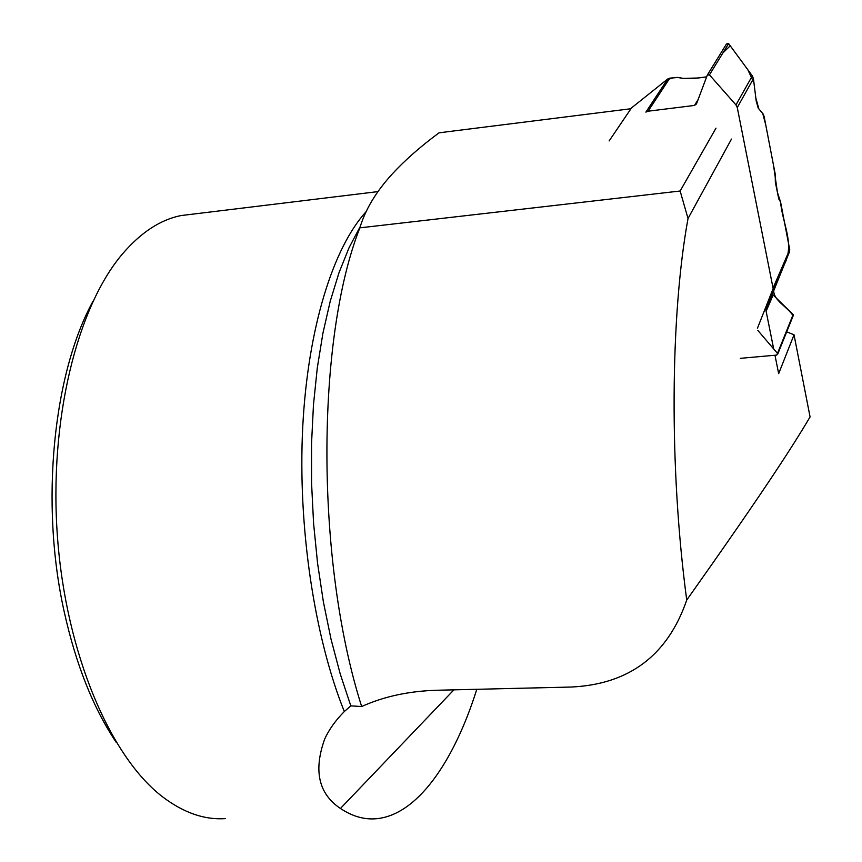 <?xml version="1.0" encoding="UTF-8"?>
<svg xmlns="http://www.w3.org/2000/svg" width="862" height="862" viewBox="0 0 862 862"><rect width="100%" height="100%" fill="white"/><g stroke="black" fill="none" stroke-linecap="round" stroke-linejoin="round"><path stroke-width="1.29" d="M669.817 78.13L677.909 77.505L683.049 78.42L697.67 78L706.646 76.837C696.539 78.485 688.307 78.948 681.95 78.226C677.37 76.621 671.864 77.494 665.432 80.823L630.381 108.806L667.694 79.013L669.817 78.13L648.073 111.209L694.524 105.423L696.485 103.914L707.282 75.145L709.448 74.865L735.965 104.916L737.269 107.534L773.139 288.554L757.439 328.239M735.965 104.916L752.321 75.856L753.431 78.668L756.211 101.069L758.194 108.084L763.355 114.29L764.174 116.693L775.153 173.779L775.369 182.356L778.785 199.003L780.584 202.042L789.786 250.012L772.88 290.257M752.321 75.856L728.627 43.606L709.448 74.865M667.694 79.013L645.886 112.114L648.073 111.209M757.881 330.48L777.492 353.388L793.148 314.576L772.33 294.179L789.527 251.682M777.492 353.388L776.781 355.079L740.318 358.333M707.508 74.768L726.526 43.897L728.627 43.606M793.148 314.576L793.137 315.901C787.997 307.087 773.289 300.536 773.71 290.289L784.172 264.709C795.141 244.269 782.33 223.398 780.584 202.042L777.427 192.398L773.57 165.547L765.779 125.044L762.773 113.59L758.851 108.871L755.823 97.912L753.97 83.032L747.882 69.811L730.243 45.815L723.002 52.776M476.794 689.298C453.908 762.051 416.992 815.269 376.188 818.738C364.206 819.773 352.289 816.357 340.447 808.47C318.617 793.837 313.348 770.725 324.662 739.122C328.972 729.608 335.523 720.427 344.315 711.549L350.823 705.87L361.663 706.528C383.924 696.464 409.094 691.033 437.153 690.246L571.204 687.036C629.174 684.331 667.684 655.336 686.734 600.049C758.42 498.818 790.142 450.654 810.075 416.917L794.031 334.801L786.704 331.848M193.53 214.045L180.945 215.575C160.386 219.713 140.948 232.438 122.619 253.762C77.268 306.775 48.811 419.848 57.452 536.843C66.029 653.838 110.401 757.041 162.584 796.833C183.649 812.801 204.563 820.064 225.327 818.598M438.995 132.867L448.337 131.638L438.995 132.867C420.484 146.518 404.731 160.397 391.747 174.512C375.843 192.075 365.219 209.854 359.863 227.848C316.074 338.669 315.212 560.666 361.663 706.528M359.863 227.848L680.14 191.008L688.027 218.506C670.334 314.921 669.063 468.131 686.734 600.049M116.348 742.527C93.398 708.424 76.028 664.871 64.23 611.858C39.889 502.999 53.379 373.235 92.988 301.28M448.337 131.638L630.962 108.731L609.132 140.937M765.531 308.337L773.699 348.959M774.97 355.241L778.666 373.645L794.031 334.801M688.027 218.506L731.472 139.094M680.14 191.008L716.01 128.136M753.431 78.668L737.269 107.534M773.074 288.07L789.721 249.549M694.524 105.423L698.166 99.464M766.124 311.279L772.934 295.407M765.682 309.102L772.46 293.371M366.091 211.718C333.314 247.577 307.853 327.668 302.734 426.992C297.702 526.262 314.221 636.555 344.315 711.549M350.823 705.87L340.21 673.89L331.008 639.087L323.401 601.978L317.561 563.198L313.585 523.396L311.57 483.27L311.538 443.531L313.466 404.838L317.291 367.869L322.927 333.195L330.211 301.334L339.003 272.704L349.088 247.663L360.284 226.447M453.918 689.837L340.447 808.47M772.33 294.179L765.758 309.458M773.139 288.554L789.786 250.012M777.761 354.023L793.439 315.136M377.965 191.601L180.945 215.575"/></g></svg>
